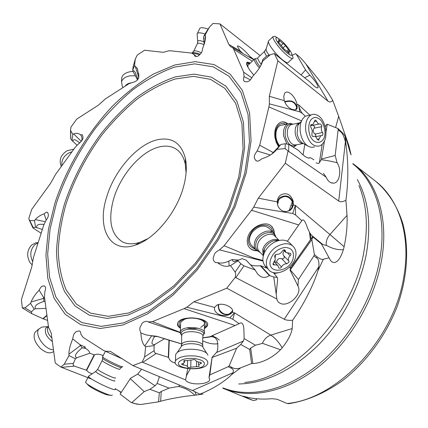 <?xml version="1.0" encoding="UTF-8"?>
<svg xmlns="http://www.w3.org/2000/svg" width="428" height="428" viewBox="0 0 428 428"><rect width="100%" height="100%" fill="white"/><g stroke="black" fill="none" stroke-linecap="round" stroke-linejoin="round"><path stroke-width="0.64" d="M30.014 220.634L34.508 220.581L35.529 227.289L33.304 227.691L28.762 218.596L31.779 209.308L50.493 183.457L55.581 174.41L75.189 147.312L78.404 143.974C84.412 139.073 83.011 137.163 82.417 134.975C82.492 134.654 81.892 134.617 80.608 134.863C81.823 136.436 82.203 138.356 81.759 140.635M22.652 308.133L22.31 307.909L21.4 299.654L31.699 267.216L33.432 257.517L43.731 225.133L45.93 220.511C49.06 215.985 47.963 216.194 48.423 214.663L47.663 212.481C46.722 212.646 47.481 210.918 44.084 213.856L46.261 220.11M41.152 233.249L32.961 227.996L29.254 220.046M33.304 227.691L32.961 227.996M22.31 307.909L24.931 307.823L30.57 303.334L31.1 301.965C32.624 298.188 35.299 294.245 39.125 290.136C41.639 285.556 41.682 286.888 42.661 285.968L44.459 285.968C44.849 287.338 46.577 285.524 44.817 292.057L44.453 296.802L48.3 325.601L48.803 327.907L51.2 333.016L55.266 363.04L60.872 367.085L64.195 364.255L68.978 355.604L68.919 354.224C68.833 350.355 70.101 345.236 72.733 338.858C73.787 332.406 74.889 333.401 75.981 331.721L79.287 330.849C79.822 331.679 80.33 330.255 80.908 334.14L83 337.301L103.448 350.377L105.342 351.233L110.387 351.383L132.915 365.587L142.139 362.104L144.643 356.899L145.648 346.728L144.803 345.974C142.529 343.754 141.229 339.42 140.892 332.979C138.49 327.484 140.759 326.821 141.443 324.51C142.337 322.434 144.252 321.364 147.184 321.3L148.174 321.92L152.448 321.631L184.072 308.625L186.779 307.229L193.873 301.794L226.781 288.183L235.261 277.333C235.721 274.723 235.673 272.973 235.127 272.08L230.526 265.579L229.151 265.97C225.342 266.917 221.453 265.804 217.478 262.632L215.584 262.578C213.465 261.091 212.753 259.288 213.46 257.169C214.653 254.922 213.171 253.339 219.516 249.861L224.122 245.736L251.557 210.266L253.697 207.157L258.298 198.164L285.294 163.234L288.081 150.982L285.101 148.607L276.895 149.335L275.696 150.656C272.299 154.262 267.687 156.969 261.856 158.777C256.736 162.747 257.635 160.511 256.088 160.81L254.344 158.242C254.762 156.359 253.001 156.739 257.137 150.998L259.7 145.252L268.891 106.936L269.41 103.87L269.319 96.3L277.868 60.787L274.343 53.58L270.266 54.768L262.653 61.118L262.15 62.563C260.663 66.602 257.495 71.209 252.648 76.377C249.438 82.074 249.021 80.603 247.582 81.775L244.672 81.684C244.281 80.427 242.751 82.085 244.03 76.58L243.682 72.177L233.656 49.193L232.65 47.545L230.746 46.78L228.846 44.469L219.939 23.872L213.048 23.449L209.629 26.804L205.205 34.791L205.52 36.664C205.654 39.44 204.696 43.314 202.653 48.289C201.941 53.912 200.4 53.559 199.148 55.239C197.832 56.491 196.399 56.785 194.847 56.116L194.13 54.661L191.648 53.072L170.51 50.793L168.702 50.83L163.373 52.328L144.552 50.226L137.265 55.089L135.312 58.984L134.467 65.671L137.201 68.298L138.474 73.546C139.715 78.329 137.65 81.325 132.284 82.54L128.919 83.733L105.293 98.975L98.312 105.218L76.708 119.118L70.914 127.169L70.583 130.556L72.803 134.322L73.653 133.911C76.007 132.835 78.329 133.151 80.608 134.863M34.508 220.581L35.326 219.601C37.616 216.932 40.537 215.017 44.084 213.856M118.438 390.48L121.044 392.711M132.915 365.587L192.461 390.523L199.881 394.156L202.99 394.033L194.478 395.29C184.051 396.173 168.589 398.933 160.602 401.266L158.558 401.822L159.339 392.792L149.864 389.309L144.204 391.599L131.883 402.529L131.096 402.491L137.575 404.348M131.096 402.491L120.129 394.108L130.594 378.218L137.677 374.115L141.609 369.225M115.244 388.683L121.274 392.364M91.881 379.213L60.872 367.085M86.381 370.108L94.187 354.801L94.572 354.812L86.675 370.295L74.37 366.111C73.199 365.619 72.872 364.699 73.391 363.351L75.44 358.766L68.978 355.604M75.44 358.766L76.751 357.771C73.846 356.444 75.665 353.116 82.203 347.793L79.966 344.69L85.295 347.044L85.354 348.349C88.163 349.885 89.618 351.516 89.714 353.25L94.187 354.801M72.733 338.858L79.966 344.69M122.253 358.83L105.342 351.233M184.072 308.625L235.084 325.505L239.129 323.67L232.805 319.24L234.587 312.889L270.774 335.129L292.212 328.538C291.356 334.059 288.007 340.49 282.175 347.83L280.484 349.746C269.533 360.676 257.699 363.506 252.862 363.516L251.589 363.543L249.674 349.467L240.745 344.46L236.62 348.221L229.178 365.849L228.226 366.678L231.013 368.069C233.126 368.899 233.8 370.461 233.025 372.756L231.543 374.655C229.248 377.309 217.413 387.329 199.881 394.156M228.226 366.678L209.838 374.896L208.966 377.801L212.085 357.294L216.418 352.528C217.889 351.211 218.194 347.343 217.338 340.913L216.017 338.709C214.155 336.804 211.833 336.269 209.057 337.109L202.744 337.938M190.219 368.882L186.603 375.388L185.517 379.877C185.971 381.032 187.362 381.995 189.69 382.771C196.072 384.997 207.526 383.718 209.383 380.54L209.736 379.165L208.966 377.801M185.517 379.877L142.139 362.104M168.295 357.123L168.974 340.18L169.279 340.265L168.595 357.412L155.134 353.127L154.107 351.26L154.048 345.615L145.648 346.728M154.048 345.615L154.808 344.46C151.105 345 151.052 342.309 154.652 336.392L150.645 335.611L156.782 336.28L168.974 340.18M140.892 332.979L145.964 334.883L150.645 335.611M180.193 332.674L148.174 321.92M181.408 343.834L156.782 336.28M152.448 321.631L180.183 332.342M235.084 325.505L209.843 336.745L202.749 337.82M204.338 328.693L206.922 326.553L207.371 325.708C211.165 317.918 181.98 314.612 177.957 322.445L177.663 323.017C176.994 324.9 177.93 326.623 180.472 328.196M232.805 319.24L229.788 317.892L186.779 307.229M232.286 312.263L230.243 314.12L227.985 315.056C220.217 317.03 213.438 312.338 214.572 307.438L216.862 305.068L218.628 304.517C225.214 302.949 234.79 308.481 232.286 312.263L234.587 312.889L229.788 317.892M292.212 328.538L292.613 320.272C288.905 320.556 286.107 320.214 284.229 319.24L226.781 288.183M251.557 210.266L298.723 224.935L301.82 220.704L295.577 214.947L295.384 205.387L329.951 234.533L347.017 215.359C347.461 225.032 346.503 235.486 344.128 246.715L343.39 249.626C338.281 265.927 331.903 263.899 329.678 258.924L321.455 243.917L313.05 237.037L311.835 239.589L314.42 254.59L313.874 255.955L316.495 257.838C318.459 258.779 319.235 261.754 318.833 266.746L317.817 270.994C316.164 277.066 308.149 298.134 292.613 320.272M313.874 255.955L298.434 279.521L297.963 285.931L290.04 270.132L290.51 268.26L289.842 266.794M273.364 272.561L277.291 277.44L277.606 279.634L276.188 294.068L276.836 299.017C277.36 301.312 278.724 302.853 280.934 303.634C288.381 306.614 300.836 295.507 298.685 287.809L297.963 285.931M276.836 299.017L235.261 277.333M276.188 294.068L273.754 276.98L269.335 275.557C264.9 278.601 260.871 277.9 257.255 273.46L255.12 270.009L243.96 265.831L240.862 263.782L238.064 260.818L230.526 265.579M238.064 260.818L238.005 260.278L233.913 261.652L232.832 261.048L232.19 259.534L227.685 261.615C224.261 263.102 220.859 263.445 217.478 262.632M263.017 261.059L219.516 249.861M265.392 267.532L265.51 266.237M253.13 258.405L253.515 257.94L224.122 245.736M262.947 260.47L253.515 257.94M298.723 224.935L287.381 241.264M274.407 233.544L273.872 229.959L272.208 226.995C266.425 219.259 249.481 227.043 247.544 238.466C246.854 241.927 247.368 244.843 249.091 247.213C250.867 249.476 253.365 250.658 256.591 250.755M295.577 214.947L292.741 213.492L253.697 207.157M293.298 204.98L292.319 207.912L290.339 210.25C284.631 212.844 280.447 211.309 277.783 205.649L277.216 201.85C277.398 199.057 278.451 196.843 280.377 195.195C286.177 192.108 290.435 194.002 293.153 200.882L293.298 204.98L295.384 205.387L292.741 213.492M347.017 215.359L345.92 200.245C349.478 174.223 347.124 153.037 346.182 146.392L345.177 136.478C344.658 135.189 343.117 133.343 340.56 130.941L337.97 128.534L338.157 129.673L335.183 155.476L337.061 162.742C332.818 161.559 327.548 160.543 321.246 159.692L319.368 162.704C319.079 163.549 318.015 163.603 316.174 162.865M285.294 163.234L338.714 201.042C340.463 202.203 342.86 201.936 345.92 200.245M338.157 129.673L340.667 131.845C342.379 132.953 343.957 136.27 345.396 141.802L346.182 146.392M323.429 173.281L326.168 177.203C327.35 179.883 328.891 181.702 330.791 182.665L333.696 183.173C339.762 182.729 341.902 169.461 337.061 162.742M326.168 177.203L288.081 150.982M308.476 158.087L310.15 157.804C307.962 158.922 304.115 156.488 298.605 150.506L288.798 144.37L285.251 143.755L280.891 144.429L276.895 149.335M280.891 144.429L271.566 154.208M270.325 155.016L257.137 150.998M259.7 145.252L273.128 152.454M304.779 144.327L303.088 154.952M268.891 106.936L301.558 120.867M287.851 123.842C285.23 121.793 282.651 121.349 280.11 122.51C275.894 125.11 274.171 130.112 274.947 137.516L276.306 142.572L278.676 146.868M305.362 116.256L302.318 113.399L299.782 111.82L269.41 103.87M302.318 113.399C300.483 110.884 299.226 108.006 298.557 104.769L299.782 111.82M296.925 104.293L297.241 107.08L296.732 109.113C294.277 111.098 287.108 108.942 284.272 100.633L283.737 96.648L284.433 93.695C286.851 88.655 295.571 96.177 296.925 104.293L298.557 104.769L309.899 115.153M335.595 127.587L338.682 116.304L332.765 100.473C331.192 102.164 329.592 102.388 327.971 101.147L277.868 60.787M292.415 55.212L295.497 53.65L298.68 56.196C300.205 57.384 302.607 59.968 305.886 63.949L308.395 67.025C311.878 71.524 323.258 83.711 332.765 100.473M296.208 54.094L305.555 69.941L309.899 75.226L304.613 77.746M274.343 53.58L309.519 81.673L314.815 86.606C316.693 87.938 317.769 88.222 318.047 87.462C317.87 84.835 315.152 80.758 309.899 75.226M301.087 74.927L305.555 69.941M243.682 72.177L251.905 77.88M233.656 49.193L252.29 61.204M250.241 63.146C248.16 61.953 246.94 61.851 246.592 62.852C246.309 64.344 247.55 67.003 250.31 70.823L253.836 75.093M253.815 59.76L232.65 47.545M253.076 59.332L251.059 57.17L252.584 59.048M242.713 53.356L240.22 50.969L237.465 46.518C236.946 43.865 245.586 50.852 249.818 56.459L251.498 58.422M260.122 55.603L219.939 23.872M329.062 257.774L323.365 259.261C321.701 259.684 319.582 258.844 316.998 256.741L314.42 254.59M251.589 363.543L240.675 367.829C237.519 369.059 234.576 368.92 231.853 367.417L229.178 365.849M158.558 401.822L140.486 404.551L134.676 403.604L131.883 402.529M46.962 315.58L43.169 318.823L31.661 313.606L31.474 311.787L34.138 309.177L30.57 303.334M34.138 309.177L35.551 308.77C33.892 306.245 36.685 303.778 43.94 301.376L43.544 297.385L44.689 298.562M39.125 290.136L43.544 297.385M43.169 318.823L47.61 320.422M35.551 308.77L45.999 308.379M45.111 301.713L43.94 301.376M284.802 211.609C287.343 211.625 289.43 210.667 291.051 208.736C292.645 206.606 293.068 204.268 292.313 201.722C288.809 195.762 284.374 194.965 279.008 199.325L277.365 204.108M295.828 109.803L296.615 107.251C294.892 101.837 290.949 100.131 284.786 102.126M284.599 101.655C291.222 99.665 295.416 101.548 297.187 107.3L297.096 108.289M218.874 304.469C217.001 310.14 224.186 316.447 229.483 313.767L232.602 310.744M231.933 312.777L230.339 314.018L228.215 314.794C221.415 314.757 218.087 311.359 218.226 304.602M277.269 201.165L279.762 197.704C285.481 194.473 289.863 195.756 292.907 201.561L292.811 206.842M310.209 233.431L311.097 238.899M253.216 400.506L248.994 398.928L253.301 400.538L256.409 399.902L256.656 398.752M253.066 400.448L243.297 396.205C252.183 398.826 261.765 399.65 272.031 398.677L277.21 399.303L287.124 403.502C337.275 399.115 394.627 338.826 403.909 276.146L403.93 276.044C411.035 234.972 398.564 198.688 375.393 181.081L353.924 164.341C377.025 181.873 389.17 218.767 381.428 260.957C374.222 301.242 349.055 343.069 317.18 367.887C285.225 392.674 249.556 399.212 223.807 388.597L248.994 398.928M375.393 181.081C388.062 191.626 397.617 206.451 403.085 224.47C409.366 249.155 407.296 278.719 396.788 307.507C385.441 336.114 366.229 362.067 343.288 380.032C325.804 392.722 307.192 400.752 288.98 403.663L287.124 403.502M338.682 116.304L348.836 145.499L348.076 145.215M345.177 136.478L347.499 143.054C349.232 149.672 350.425 153.588 351.078 154.808L348.836 145.499M325.253 126.891L326.232 124.874L327.265 124.259L337.97 128.534M327.265 124.259L325.981 131.947M324.461 141.037L321.449 159.034L335.183 155.476M321.449 159.034L321.498 158.745M349.548 147.938L348.874 148.12M313.895 159.794L310.525 157.723L308.219 158.034M310.15 157.804L308.23 158.039M147.949 238.631L139.87 242.312C133.054 244.468 127.169 244.281 122.221 241.756C110.863 234.293 107.952 220.153 113.495 199.336C120.434 174.656 141.866 150.212 160.436 146.681C166.406 145.466 171.607 146.248 176.026 149.024C180.675 152.063 183.756 157.081 185.271 164.068L186.084 172.907M158.018 139.63C137.607 143.717 114.169 170.601 106.454 197.709C96.765 228.188 109.884 253.858 135.114 245.18C154.583 239.386 177.155 212.176 183.805 185.731C186.464 175.469 186.993 166.396 185.399 158.515C181.419 143.268 172.291 136.971 158.018 139.63M144.204 391.599L130.289 378.657M137.677 374.115L155.064 385.783L149.864 389.309M159.441 376.694L157.162 383.435L169.055 388.132L178.508 386.425L179.995 385.302M194.858 395.253C190.134 390.882 186.876 388.635 178.551 386.43M169.055 388.132L161.286 391.433L159.339 392.792M155.064 385.783L157.162 383.435M86.675 370.295C87.521 371.681 89.361 372.841 92.207 373.778M94.572 354.812C96.926 353.812 99.778 354.068 103.132 355.572M76.751 357.771L89.714 353.25M85.354 348.349L82.203 347.793M236.62 348.221L212.095 357.498L209.838 374.896M211.972 335.798L216.295 337.724L219.329 340.046M217.986 343.711C213.561 344.438 208.463 343.486 202.695 340.859M209.057 337.109L209.843 336.745M239.129 323.67C241.895 321.712 243.479 323.584 243.88 329.303L244.137 338.58L255.42 345.214C263.52 343.288 261.476 343.491 262.236 343.261L262.434 343.315C264.242 339.169 267.024 336.44 270.774 335.129C274.926 337.745 278.73 341.983 282.175 347.83M280.484 349.746L262.434 343.315M255.42 345.214L250.653 348.125L249.674 349.467M216.418 352.528L243.436 341.014L240.745 344.46M243.436 341.014L244.137 338.58M168.595 357.412C169.606 360.494 171.847 362.334 175.325 362.939M186.314 376.121L187.748 368.685M169.279 340.265L181.408 343.882M154.808 344.46L164.427 338.805M157.707 336.622L154.652 336.392M311.835 239.589L290.28 269.875L298.434 279.521M278.152 272.834L274.161 273.556M301.82 220.704C303.211 218.483 305.062 220.794 307.374 227.637C309.155 231.912 310.648 234.539 311.857 235.523L322.626 244.361C325.751 245.447 326.928 245.715 326.168 245.158L326.334 245.249C325.804 241.59 327.008 238.016 329.951 234.533L344.128 246.715M343.39 249.626C337.762 250.08 332.075 248.625 326.329 245.255M322.626 244.361L321.455 243.917M290.51 268.26L312.788 236.481L311.857 235.523M312.788 236.481L313.05 237.037M277.291 277.44L273.754 276.98M267.436 268.313L260.818 265.788L269.747 275.482M232.19 259.534L238.433 260.112M255.12 270.009L246.287 260.245L242.136 258.662L238.005 260.278M246.287 260.245L255.275 270.105M250.466 264.788C253.066 265.815 256.345 266.13 260.299 265.745L260.818 265.788M70.738 138.747L72.011 140.55L72.803 134.322M72.011 140.55L72.872 141.395C73.086 138.8 75.221 139.218 79.282 142.647L79.779 143.091L79.282 142.647M72.872 141.395L77.168 145.252M138.191 73.349L138.886 74.172M133.151 66.768L132.712 70.299L134.467 65.671M132.712 70.299L133.124 71.599C133.456 70.347 134.092 70.513 135.029 72.091L137.613 78.442L138.383 77.944M137.923 78.832L137.613 78.442M133.124 71.599L137.372 79.688M196.409 56.528L194.13 54.661M209.629 26.804L205.777 32.742L203.642 36.642L205.205 34.791M203.642 36.642L204.14 44.303M203.551 38.178L204.183 41.281M250.359 79.87L244.03 76.58M262.653 61.118L263.006 59.278L266.837 55.988L270.266 54.768M263.006 59.278L260.615 65.923M246.678 62.632L249.856 63.51M249.417 63.922C247.17 63.039 246.576 63.943 247.635 66.634M248.31 64.97L247.759 65.495L248.101 67.49M281.324 122.06C283.395 121.729 285.428 122.36 287.423 123.954M285.754 124.307C280.966 122.242 277.606 124.313 275.685 130.529C274.605 136.414 275.755 141.684 279.152 146.339M279.655 145.761C276.386 141.62 275.241 136.799 276.221 131.3C276.937 128.421 278.259 126.485 280.18 125.495L282.534 124.992M271.609 226.369L273.412 229.194L274.113 233.249M256.281 250.455C253.51 250.369 251.257 249.465 249.513 247.732M272.631 231.767C271.614 222.983 258.164 222.769 251.691 231.655C246.469 240.29 247.539 246.052 254.901 248.93M251.889 245.72L250.952 244.725C248.566 241.034 249.059 236.786 252.429 231.997C258.635 225.567 264.306 224.427 269.431 228.568M271.117 232.725L270.871 231.35M207.553 324.429L206.927 326.013L204.349 328.153M180.488 327.655L178.299 325.82L177.459 323.793M204.37 326.965C212.24 321.605 193.627 314.805 183.173 319.416C178.701 321.471 177.823 323.825 180.53 326.473M198.175 328.185L192.402 328.709L186.656 327.939M180.611 323.975L180.664 322.3L184.233 319.427C191.947 316.008 206.756 319.764 204.413 324.456L200.679 327.447M35.529 227.289L42.345 229.494M36.744 227.552C36.193 224.855 38.627 223.817 44.063 224.438M38.129 242.751L34.764 244.746C30.297 249.626 29.618 255.275 32.721 261.695M38.183 242.58L35.636 242.853L31.645 245.025C27.018 250.166 26.461 255.981 29.971 262.476L32.282 265.05M43.522 326.944L41.853 327.067L38.734 329.143C34.272 334.873 45.122 350.077 53.463 349.74M36.862 330.673L34.968 332.347C32.865 337.05 34.679 342.416 40.403 348.44C45.903 353.057 50.333 354.052 53.693 351.431M102.613 356.588L102.629 356.931C103.999 358.948 123.751 368.417 122.681 366.55M88.901 375.982L88.5 376.447C89.259 379.288 117.283 392.551 115.266 389.132M85.744 381.862L85.504 382.338L86.916 383.788C89.698 385.885 93.93 388.308 99.617 391.053C105.604 393.846 109.632 395.317 111.703 395.467L112.307 394.99M87.767 384.66L88.901 385.826C91.111 387.495 94.46 389.41 98.948 391.577C103.672 393.787 106.866 394.948 108.53 395.071L110.692 395.338M181.028 334.391L180.311 333.214L180.611 331.09C183.885 324.916 207.312 327.538 204.258 333.685L203.444 334.883M181.52 334.867L181.081 334.45L181.349 332.465C184.709 326.35 207.885 329.624 203.118 335.493M175.592 356.503L175.667 354.389L177.208 352.533C183.5 346.915 206.585 348.916 207.869 355.133M175.432 360.959L175.748 360.397C179.316 356.658 186.11 355.229 196.12 356.101C204.595 357.546 208.468 360.06 207.73 363.64L207.238 364.49C202.31 372.109 171.323 368.749 175.432 360.959L175.667 354.389M179 361.976C181.852 359.028 187.229 357.899 195.136 358.589C202.551 359.916 205.504 362.125 203.985 365.212C199.892 371.525 174.164 368.257 179 361.976M201.593 363.121L199.908 362.168C197.335 362.002 195.938 361.398 195.719 360.349C195.077 359.531 193.954 359.386 192.343 359.905L183.751 360.868L184.35 362.666L181.477 364.148L183.232 365.025C185.795 365.186 187.191 365.78 187.427 366.801C188.069 367.588 189.181 367.732 190.749 367.229L199.186 366.363L198.587 364.731L201.593 363.121M260.326 252.536L255.784 249.877C254.382 247.967 253.97 245.608 254.542 242.799C256.142 233.597 269.817 227.316 274.428 233.57L276.06 237.315M276.017 240.258L275.937 240.691M266.077 266.853L264.804 265.478C262.979 262.947 262.466 259.817 263.257 256.083L264.397 252.713C267.366 246.705 271.941 242.703 278.12 240.707C283.245 239.413 287.225 240.301 290.066 243.366L292.699 245.977M268.276 269.212C266.451 266.681 265.943 263.541 266.751 259.791C269.71 250.76 275.718 245.415 284.77 243.757C288.584 243.5 291.559 244.57 293.699 246.961C295.871 249.636 296.486 253.023 295.539 257.121C293.003 269.661 274.177 278.141 268.276 269.212L264.804 265.478M270.394 260.16C272.748 253.018 277.51 248.78 284.668 247.459C291.431 247.593 294.282 251.113 293.234 258.031C290.259 272.588 266.521 275.07 270.394 260.16M290.885 254.537L290.687 253.43L285.931 252.504L285.112 250.187C284.144 249.519 283.202 249.834 282.282 251.15C280.955 253.387 279.2 254.43 277.023 254.264C275.167 254.548 274.434 255.495 274.83 257.094L275.311 259.7L273.588 262.487L273.032 264.713L277.21 265.103L277.949 265.718L278.682 267.864C279.634 268.554 280.581 268.244 281.517 266.933C282.833 264.723 284.561 263.696 286.701 263.841L289.039 262.113L288.857 261.037C287.867 259.4 288.301 257.624 290.157 255.709L290.885 254.537M284.481 251.033C282.737 252.493 282.539 254.136 283.887 255.949L284.326 257.281C283.951 258.582 283.095 259.063 281.747 258.731C279.099 258.02 277.387 259.042 276.606 261.786L281.517 266.933M275.616 263.263L276.606 261.786M286.792 143.738L283.636 135.97C283.01 129.989 284.39 125.96 287.771 123.879L290.002 123.376L292.335 123.949M296.706 144.825L294.453 146.633L293.105 147.018M314.617 146.852L311.761 147.393L308.775 146.574C304.41 144.065 301.596 139.325 300.344 132.359C299.766 128.175 300.124 124.457 301.414 121.199L302.671 118.84L304.613 116.753L305.726 116.052L308.845 115.378M305.811 131.262C304.971 123.146 306.758 117.684 311.177 114.875L313.547 114.206C319.711 114.752 323.771 119.803 325.735 129.368C326.591 137.639 324.702 143.134 320.074 145.857C313.21 147.344 308.454 142.476 305.811 131.262M308.888 130.866C308.24 122.997 310.279 118.492 314.992 117.342C319.877 117.754 323.103 121.761 324.67 129.368C327.49 145.477 311.033 147.489 308.888 130.866M321.813 125.409L320.128 123.863C318.667 124.318 317.501 123.414 316.618 121.14L315.12 119.99L313.007 124.478L311.199 124.596L310.707 125.185L310.658 126.72L312.301 130.545L311.975 133.595C311.675 135.446 312.162 136.409 313.435 136.489L313.596 136.404C315.067 135.96 316.239 136.853 317.1 139.095L318.56 140.224L320.738 135.665L322.418 135.564L323.028 133.755L322.535 132.546C321.273 130.684 320.989 128.726 321.679 126.677L321.813 125.409M310.605 125.548L312.627 125.383M313.232 125.254L314.623 126.87L314.104 128.207C312.654 130.39 312.938 132.332 314.955 134.034L315.832 135.152L315.575 136.666M259.352 68.02L257.41 65.596C255.179 62.536 254.168 60.418 254.371 59.235L255.318 58.722M288.263 62.579C287.038 64.355 278.157 56.94 272.588 49.402C269.993 45.914 268.575 43.33 268.335 41.655L268.351 41.067L268.998 40.457M291.736 53.923L293.105 57.903C292.854 60.851 283.32 53.147 277.269 44.993C274.252 40.922 272.818 38.151 272.973 36.68L274.824 36.337L276.697 37.386M279.307 44.699C275.573 39.488 274.915 37.199 277.333 37.835L277.847 38.076C281.041 40.007 284.556 43.405 288.392 48.278L290.633 51.574C295.459 59.422 286.097 53.869 279.307 44.699M284.946 44.924L283.283 43.453C282.598 43.372 281.485 42.458 279.944 40.719L278.457 39.622L279.318 41.65L277.991 41.425L284.534 49.616C285.225 49.685 286.343 50.6 287.9 52.35L289.365 53.43L288.477 51.339L289.74 51.542L284.946 44.924M199.448 54.987L197.276 54.094L191.696 53.104M205.055 34.063C201.187 32.753 198.662 32.485 197.469 33.256L197.094 33.78L197.174 34.775M208.126 29.125L207.837 29.024C203.819 27.638 201.187 27.355 199.94 28.168L199.507 29.067M135.328 75.804L130.38 75.799C125.597 76.591 122.654 78.559 121.536 81.695L122.269 86.333L123.12 87.473L122.269 86.333M133.092 71.497L130.583 71.658C125.821 72.455 122.884 74.429 121.771 77.57L121.632 79.988M71.984 151.742L68.999 152.86C63.676 156.001 61.311 160.265 61.91 165.663M73.841 149.174L67.292 150.635C61.017 154.578 58.909 159.569 60.969 165.609L61.386 166.39M54.902 203.134L48.412 229.499L45.93 254.869L47.776 278.205L54.163 298.391L65.168 314.254L80.641 324.643L100.141 328.501L122.873 325.029L147.671 313.858L173.019 295.202L197.196 269.95L218.43 239.685L235.159 206.515L246.239 172.826L251.059 140.967L249.599 112.981L242.339 90.378L230.13 74.114L214.043 64.558L195.195 61.659L174.699 65.013L153.545 74.007C139.41 82.502 125.789 93.149 112.687 105.941C87.221 132.948 66.624 167.616 54.902 203.134M61.52 367.358L74.37 366.111M73.391 363.351L64.195 364.255M80.56 345.433L68.919 354.224M192.461 390.523L233.025 372.756M142.845 362.313L156.033 353.608M154.059 350.687L144.643 356.899M151.651 335.798L144.803 345.974M214.572 307.438L193.873 301.794M284.229 319.24L318.833 266.746M235.935 277.51L243.96 265.831M240.862 263.782L235.127 272.08M228.803 261.123L229.151 265.97M277.216 201.85L258.298 198.164M338.714 201.042L345.396 141.802M288.643 151.202L288.798 144.37M285.251 143.755L285.101 148.607M272.839 153.278L275.696 150.656M284.272 100.633L269.319 96.3M327.971 101.147L305.886 63.949M253.997 59.594L249.818 56.459M240.22 50.969L228.846 44.469M244.736 382.429C294.1 378.427 353.25 316.014 363.864 251.894C368.348 226.375 366.71 204.263 358.958 185.57M317.817 270.994L323.365 259.261M231.543 374.655L240.675 367.829M31.474 311.787L24.931 307.823M43.693 298.353L31.1 301.965M42.864 318.705L46.92 315.238M277.574 202.262L278.066 202.273M277.756 201.625L278.211 202.588M277.408 203.214L278.061 203.214M309.508 232.254L310.375 239.926M213.053 335.317L213.208 336.258M353.036 164.074C375.624 181.75 387.345 218.296 379.668 259.983C372.478 300.001 347.573 341.576 315.982 366.438C284.315 391.267 248.877 398.136 223.132 387.955M357.305 179.578C368.374 199.378 371.392 224.138 366.363 253.847C360.173 286.921 341.919 321.412 317.485 345.931C291.463 370.755 265.205 383.435 238.712 383.97M340.667 131.845L340.56 130.941M319.368 162.704L322.172 144.413M238.674 177.235L228.771 207.173C219.607 227.273 208.377 246.041 195.082 263.482L173.618 285.99L151.031 302.746L128.828 312.943L108.338 316.329L90.629 313.173L76.435 304.115L66.217 290.04C61.402 278.542 58.743 265.499 58.235 250.92C58.909 235.78 61.514 220.126 66.051 203.963C74.269 179.364 86.231 156.354 101.939 134.927C112.789 121.44 124.414 109.568 136.816 99.317C149.484 90.19 162.228 83.433 175.047 79.041L193.558 76.355L210.474 79.341L224.818 88.302L235.603 103.223L241.927 123.687L243.077 148.81L238.674 177.235M64.484 203.969C72.846 178.979 85.001 155.599 100.954 133.83C111.97 120.124 123.778 108.049 136.377 97.611C149.249 88.323 162.207 81.427 175.239 76.928L194.077 74.14L211.304 77.126L225.936 86.194L236.952 101.334L243.425 122.146L244.629 147.735L240.161 176.705L230.077 207.238C220.73 227.744 209.276 246.886 195.708 264.675L173.811 287.616L150.784 304.677L128.159 315.029L107.305 318.432L89.297 315.163L74.889 305.892L64.537 291.527C59.663 279.81 56.983 266.532 56.491 251.696C57.202 236.299 59.867 220.388 64.484 203.969M56.448 203.129C65.436 176.507 78.415 151.592 95.374 128.379C107.091 113.741 119.647 100.815 133.054 89.596C146.761 79.581 160.58 72.086 174.506 67.121L194.681 63.874L213.203 66.789L229.001 76.248L240.969 92.298L248.069 114.554L249.471 142.075L244.709 173.372L233.822 206.451L217.392 239.011L196.554 268.725L172.821 293.528L147.928 311.884L123.558 322.905L101.19 326.371L81.989 322.637L66.725 312.472L55.849 296.898L49.514 277.06L47.658 254.098L50.076 229.114L56.448 203.129M133.964 403.55L134.676 403.604M130.658 378.186L130.396 378.764M196.366 395.108L194.751 391.55M161.286 391.433L160.602 401.266M84.268 348.012L84.204 346.589M231.013 368.069L231.853 367.417M250.653 348.125L252.862 363.516M156.584 336.429L155.578 336.06M316.495 257.838L316.998 256.741M329.223 258.105L329.678 258.924M260.299 265.745L269.335 275.557M70.845 138.988L70.583 130.556M81.299 141.379L73.653 133.911M133.038 67.201L135.307 59.011M138.683 77.206L135.12 65.928M205.082 40.906L205.403 35.738M261.647 63.842L262.15 62.563M35.326 219.601L45.363 221.704M48.53 326.644L48.07 327.035L48.043 326.612L48.508 326.543L47.984 327.163C46.652 330.346 47.947 333.958 51.874 337.992M41.853 327.067L48.043 326.612L45.839 328.099C44.357 332.668 46.524 337.136 52.35 341.501M102.592 358.15L102.629 356.931M102.185 360.392L102.699 358.418C103.977 360.317 122.397 369.145 121.424 367.39L122.424 366.721M97.771 369.075L97.702 369.327C98.274 371.071 116.753 379.877 115.442 377.79M119.835 369.102C121.204 371.071 102.768 362.232 102.137 360.611L97.702 369.327L95.701 371.488C95.802 373.2 116.239 382.985 114.832 380.653M95.995 371.253L88.452 376.282M181.675 335.477L180.311 333.214M181.638 336.633L181.905 334.766C184.81 329.373 205.456 331.668 202.76 337.05L202.615 345.171M181.279 345.947L181.606 344.305C184.527 338.992 205.301 341.255 202.594 346.552M180.343 347.937L181.611 346.075C186.11 342.042 202.407 343.465 203.386 347.953L206.949 353.662M200.753 362.27L200.732 363.538M196.655 361.467L196.543 366.737M190.92 360.467L190.749 367.229M187.592 360.617L187.427 366.801M183.28 363.393L183.232 365.025M183.981 360.627L183.96 361.355M259.994 252.183C256.538 250.68 255.179 247.764 255.928 243.441C257.661 233.415 273.433 228.349 275.712 236.968M259.582 251.744L258.769 250.883C257.522 249.192 257.153 247.106 257.667 244.618C259.101 236.502 271.175 230.954 275.231 236.481L279.179 240.445M263.29 255.441L262.706 249.92C264.044 242.73 274.07 236.957 279.024 240.477M276.723 240.697L276.702 240.22M276.044 240.691L276.087 240.252M264.397 252.713L264.274 249.166L263.461 251.316L263.3 255.125L263.471 251.557L264.274 249.166C266.371 244.912 269.608 242.082 273.984 240.675L278.992 240.488M285.358 250.878L284.304 249.813M287.857 253.387L290.157 255.709M283.887 255.949L288.857 261.037M281.747 258.731L286.701 263.841M272.952 263.381L274.498 265.018M275.52 254.708L275.161 257.613M275.033 260.524L275.081 262.701M296.54 144.883C291.302 147.516 287.52 144.455 285.192 135.713C284.781 127.442 287.258 123.606 292.64 124.206M302.847 143.61L296.952 144.723C292.345 145.734 289.168 142.599 287.423 135.307C286.872 130.021 288.087 126.463 291.067 124.634L292.747 124.275M303.479 143.599C299.381 143.364 296.652 140.079 295.299 133.729C294.742 128.4 295.951 124.816 298.921 122.975L300.258 122.569M293.127 124.2L298.921 122.975L297.872 125.409L300.964 121.734M307.994 146.135L303.11 143.385C299.991 141.598 297.995 138.239 297.107 133.311L297.872 125.409L301.414 121.199M316.618 121.14L314.484 121.589M314.104 128.207L321.679 126.677M314.955 134.034L322.535 132.546M317.159 139.261L319.213 138.87M313.045 136.548L313.483 136.462M311.033 124.703L311.739 124.559M260.138 66.747L258.63 64.837C256.228 61.509 255.339 59.422 255.971 58.577L254.574 58.887M261.192 64.377L260.465 63.424C258.496 60.728 257.597 58.861 257.768 57.828L256.666 58.422M266.665 56.132C265.098 53.858 264.392 52.291 264.536 51.43L264.991 51.007M258.234 57.389L264.536 51.43L266.232 48.669M269.121 55.175L268.998 55.009C267.163 52.526 266.163 50.681 265.997 49.461L268.335 41.655M279.944 40.719L279.286 41.339M281.217 45.395L283.283 43.453M282.828 48.107L285.401 45.7M286.83 51.2L288.44 49.702M288.713 53.168L289.103 52.81M278.093 41.767L278.387 41.489M200.192 54.26L197.961 53.34L192.91 52.377L191.862 53.061M201.342 52.756L198.983 51.767C196.313 50.82 194.579 50.579 193.782 51.05L192.242 52.815M204.022 44.662L202.679 44.132C200.01 43.191 198.271 42.971 197.458 43.469L197.19 44.031M193.526 51.606L197.458 43.469L197.688 41.275L197.747 41.976M204.183 41.853L203.573 41.623C200.144 40.441 198.185 40.323 197.688 41.275L197.094 33.78M131.551 82.802L131.102 82.855C128.223 83.299 126.233 84.407 125.137 86.172M215.974 262.674L215.584 262.578M256.495 160.955L256.088 160.81M317.506 87.884L318.047 87.462M231.227 47.059L230.826 46.829M31.661 313.606L22.502 308.042M292.394 206.125L291.067 205.237M292.313 201.722L289.242 210.373M296.615 107.251L296.155 109.252M230.002 313.51L232.591 310.626M292.907 201.561L293.153 200.882M222.608 388.094L223.807 388.597M352.891 163.555L353.924 164.341M331.716 183.024L333.696 183.173M185.271 164.068L185.399 158.515M139.87 242.312L135.114 245.18M209.747 379.229L209.383 380.54M289.788 266.847L290.526 268.591M297.08 284.037L298.685 287.809M312.777 236.433L290.489 268.222M238.08 260.149L234.137 261.69M70.743 138.827L70.476 130.198M133.038 67.175L135.312 58.984M137.763 70.09L137.201 68.298M135.558 73.097L135.029 72.091M205.344 39.51L205.52 36.664M204.081 38.916L203.915 38.103M271.914 226.706L272.208 226.995M207.377 325.162L207.371 325.708M35.636 242.853L38.172 242.617M35.069 332.198L38.83 328.998M102.559 356.834L105.395 351.26M121.178 367.556L120.215 368.481M85.504 382.338L88.5 376.447M88.901 385.826L86.916 383.788M204.258 333.685L204.44 322.835M180.359 331.561L180.664 322.3M177.208 352.533L181.611 346.075L181.686 335.188L181.065 334.45M198.64 362.056L198.587 364.731M184.505 360.408L184.457 361.96M274.428 233.57L268.656 227.798M255.784 249.877L250.952 244.725M263.279 255.671L259.502 251.664M276.151 240.247L276.103 240.691M278.12 240.707L273.984 240.675L278.794 240.531M283.459 250L285.931 252.504M274.23 261.813L277.638 265.392M287.771 123.879L280.18 125.495M311.177 114.875L305.726 116.052M312.504 125.425L319.352 124.018M322.097 135.628L322.418 135.564M315.506 136.676L320.738 135.665M318.234 140.288L318.56 140.224M312.954 136.532L313.596 136.404M313.098 136.553L313.435 136.489M310.84 124.923L312.199 124.644M254.371 59.235L247.759 65.495M286.214 63.028L287.375 62.772M272.973 36.68L268.351 41.067M277.847 38.076L275.471 36.642M292.49 58.47L288.467 62.194M287.675 52.088L288.477 51.339M278.516 42.404L279.152 41.8M199.94 28.168L197.469 33.256M121.771 77.57L121.536 81.695M61.167 166.005L61.418 166.348"/></g></svg>
